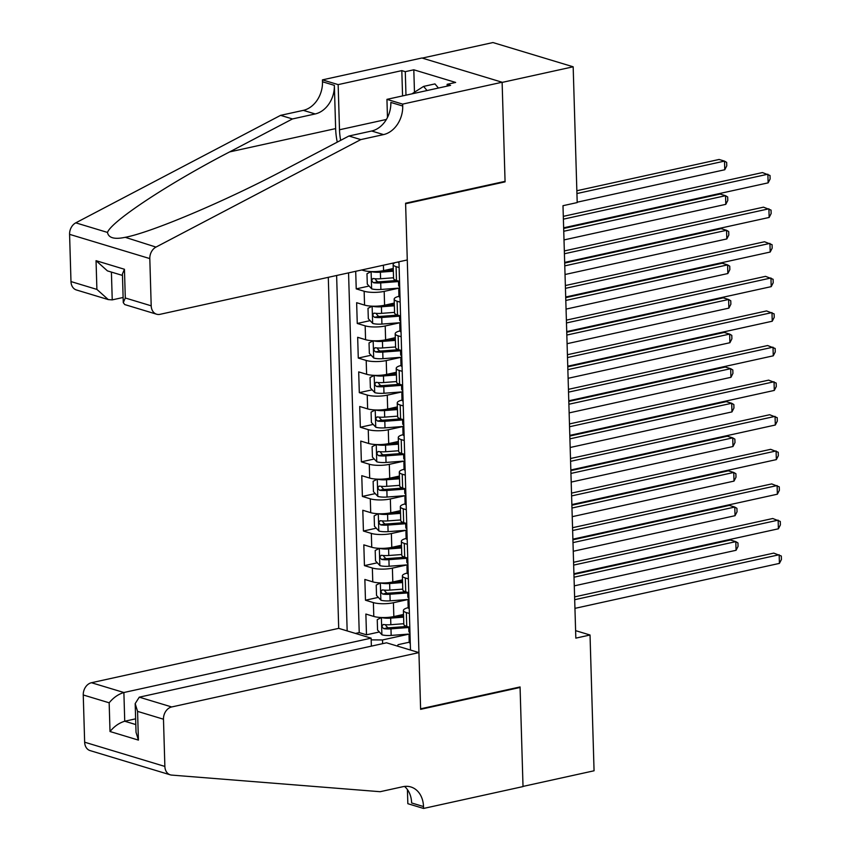 <?xml version="1.0" encoding="UTF-8"?>
<svg xmlns="http://www.w3.org/2000/svg" width="851" height="851" viewBox="0 0 851 851"><rect width="100%" height="100%" fill="white"/><g stroke="black" fill="none" stroke-linecap="round" stroke-linejoin="round"><path stroke-width="1.28" d="M328.295 277.32L338.709 628.357L91.472 682.725L123.884 692.512L124.735 721.233L135.809 724.573M422.234 58.102L492.952 42.55L573.17 66.793L502.122 82.409L505.079 181.869L405.608 203.74L420.607 708.819L520.067 686.948L523.014 786.409L594.062 770.783L590.03 635.006L575.606 630.644M355.707 271.299L356.229 288.872L369.089 286.042M392.96 280.787L395.683 280.192M394.29 303.084L384.588 305.222A14.307 3.595 -1.7 0 1 364.558 305.094L356.643 302.701L357.26 323.465L370.121 320.636M393.992 315.381L396.715 314.785M395.311 337.677L385.62 339.815A14.307 3.595 -1.7 0 1 365.579 339.687L357.665 337.294L358.282 358.058L371.142 355.229M395.013 349.984L397.736 349.378M396.343 372.281L386.652 374.408A14.307 3.595 -1.7 0 1 366.611 374.28L358.696 371.898L359.313 392.651L372.174 389.822M396.045 384.578L398.768 383.971M397.364 406.874L387.673 409.001A14.307 3.595 -1.7 0 1 367.632 408.884L359.718 406.491L360.335 427.245L373.195 424.415M397.066 419.171L399.789 418.564M398.396 441.467L388.705 443.594A14.307 3.595 -1.7 0 1 368.664 443.477L360.75 441.084L361.367 461.838L374.227 459.008M398.098 453.764L400.821 453.168M399.417 476.06L389.726 478.188A14.307 3.595 -1.7 0 1 369.685 478.071L361.771 475.677L362.388 496.431L375.248 493.601M399.119 488.357L401.842 487.761M400.449 510.653L390.758 512.781A14.307 3.595 -1.7 0 1 370.717 512.664L362.803 510.27L363.42 531.024L376.28 528.194M400.151 522.95L402.874 522.354M401.47 545.246L391.779 547.374A14.307 3.595 -1.7 0 1 371.738 547.257L363.824 544.863L364.441 565.617L377.301 562.798M401.172 557.543L403.906 556.948M402.502 579.839L392.811 581.978A14.307 3.595 -1.7 0 1 372.77 581.85L364.856 579.457L365.473 600.221L378.333 597.391M402.204 592.136L404.927 591.541M573.17 66.793L577.201 202.57L562.99 205.697L575.829 638.133L590.03 635.006M410.48 650.047L398.959 261.789M336.624 275.49L347.165 630.921M408.289 599.466L393.428 602.731A14.307 3.595 178.3 0 1 373.387 602.604L365.473 600.221M403.523 614.433L393.832 616.571L393.428 602.731M407.267 564.862L392.396 568.138A14.307 3.595 178.3 0 1 372.355 568.011L364.441 565.617M406.235 530.269L391.375 533.545A14.307 3.595 178.3 0 1 371.334 533.417L363.42 531.024M405.214 495.676L390.343 498.941A14.307 3.595 178.3 0 1 370.302 498.824L362.388 496.431M404.182 461.082L389.311 464.348A14.307 3.595 178.3 0 1 369.281 464.231L361.367 461.838M403.161 426.489L388.29 429.755A14.307 3.595 178.3 0 1 368.249 429.638L360.335 427.245M402.129 391.896L387.258 395.162A14.307 3.595 178.3 0 1 367.228 395.045L359.313 392.651M401.108 357.303L386.237 360.569A14.307 3.595 178.3 0 1 366.196 360.452L358.282 358.058M400.076 322.71L385.205 325.976A14.307 3.595 178.3 0 1 365.164 325.848L357.26 323.465M399.045 288.106L384.184 291.382A14.307 3.595 178.3 0 1 364.143 291.255L356.229 288.872M393.258 268.49L383.567 270.618A14.307 3.595 178.3 0 1 363.526 270.501L361.749 269.969M348.559 272.863L359.228 632.612L366.494 634.814L379.365 631.985M393.832 616.571A14.307 3.595 -1.7 0 1 373.791 616.443L365.877 614.05L366.494 634.814M399.534 281.383L396.481 280.458A14.307 3.595 178.3 0 1 393.556 278.383L393.141 264.544A14.307 3.595 178.3 0 1 395.162 262.619M399.13 267.544L396.066 266.618A14.307 3.595 178.3 0 1 393.141 264.544M400.151 302.137L397.098 301.222A14.307 3.595 178.3 0 1 394.173 299.137A14.307 3.595 178.3 0 1 398.949 296.297A9.478 2.383 178.3 0 0 400.013 297.361M394.173 299.137L394.577 312.977A14.307 3.595 -1.7 0 0 397.513 315.051L400.566 315.976M401.183 336.73L398.13 335.815A14.307 3.595 178.3 0 1 395.194 333.741A14.307 3.595 178.3 0 1 399.97 330.89A9.478 2.383 178.3 0 0 401.034 331.954M395.194 333.741L395.609 347.57A14.307 3.595 -1.7 0 0 398.534 349.644L401.587 350.569M402.204 371.334L399.151 370.408A14.307 3.595 178.3 0 1 396.226 368.334A14.307 3.595 178.3 0 1 401.002 365.483A9.478 2.383 178.3 0 0 402.066 366.547M396.226 368.334L396.63 382.173A14.307 3.595 -1.7 0 0 399.566 384.248L402.619 385.163M403.236 405.927L400.183 405.002A14.307 3.595 178.3 0 1 397.247 402.927A14.307 3.595 178.3 0 1 402.023 400.076A9.478 2.383 178.3 0 0 403.087 401.14M397.247 402.927L397.662 416.767A14.307 3.595 -1.7 0 0 400.587 418.841L403.64 419.756M404.257 440.52L401.204 439.595A14.307 3.595 178.3 0 1 398.279 437.52A14.307 3.595 178.3 0 1 403.055 434.67M398.279 437.52L398.683 451.36A14.307 3.595 -1.7 0 0 401.619 453.434L404.672 454.36M405.289 475.113L402.236 474.188A14.307 3.595 178.3 0 1 399.3 472.114A14.307 3.595 178.3 0 1 404.076 469.273A9.478 2.383 178.3 0 0 405.14 470.326M399.3 472.114L399.715 485.953A14.307 3.595 -1.7 0 0 402.64 488.027L405.693 488.953M406.31 509.706L403.257 508.781A14.307 3.595 178.3 0 1 400.332 506.707A14.307 3.595 178.3 0 1 405.108 503.866M400.332 506.707L400.736 520.546A14.307 3.595 -1.7 0 0 403.672 522.62L406.725 523.546M407.342 544.3L404.289 543.374A14.307 3.595 178.3 0 1 401.353 541.3A14.307 3.595 178.3 0 1 406.129 538.46A9.478 2.383 178.3 0 0 407.193 539.513M401.353 541.3L401.768 555.139A14.307 3.595 -1.7 0 0 404.693 557.214L407.746 558.139M408.363 578.893L405.31 577.967A14.307 3.595 178.3 0 1 402.385 575.893A14.307 3.595 178.3 0 1 407.161 573.053A9.478 2.383 178.3 0 0 408.225 574.117M402.385 575.893L402.789 589.732A14.307 3.595 -1.7 0 0 405.725 591.807L408.778 592.732M409.395 613.486L406.342 612.571A14.307 3.595 178.3 0 1 403.406 610.497A14.307 3.595 178.3 0 1 408.182 607.646A9.478 2.383 178.3 0 0 409.246 608.71M403.406 610.497L403.821 624.326A14.307 3.595 -1.7 0 0 406.746 626.4L409.799 627.325M397.374 646.09L398.13 644.664L409.214 642.228A9.478 2.383 178.3 0 0 410.278 643.303M409.32 634.059L382.514 639.952L382.62 643.664M403.225 626.73L405.959 626.134M359.228 632.612L355.505 633.431M371.174 639.878L382.514 639.952M504.079 181.571L505.079 181.869M398.981 262.768A9.478 2.383 178.3 0 1 398.002 262.002M563.394 219.164L767.879 174.21L768.134 182.859L563.649 227.813M563.309 216.356L762.453 172.572L770.017 175.497L770.123 178.955L768.134 182.859M577.191 202.198L724.765 169.753L724.509 161.105L719.095 159.467L576.85 190.741M724.765 169.753L726.765 165.86L726.658 162.392L724.509 161.105L576.935 193.549M411.863 93.876L423.596 86.408L434.957 83.909L438.425 88.036M423.596 86.408L427.053 90.536M407.278 259.959L160.041 314.317A10.723 8.297 106.8 0 1 156.627 314.21A10.723 8.297 106.8 0 1 151.201 305.817L149.808 258.587L69.58 234.344A10.723 8.297 -73.2 0 1 75.771 222.845L280.585 115.353L303.318 110.364A25.03 19.371 106.8 0 0 322.486 81.77L322.433 79.866L421.905 57.996L502.122 82.239L505.058 181.348L405.597 203.219L407.278 259.959M280.585 115.353L292.457 118.949L229.653 151.904C169.051 183.231 111.364 221.26 107.492 232.429C108.481 237.791 114.077 239.482 124.267 237.503C150.244 233.014 226.685 200.645 286.127 168.977L348.931 136.011L371.664 131.011A25.03 19.371 106.8 0 0 390.843 102.428L402.714 106.013L402.651 104.109L502.122 82.239M348.931 136.011L360.803 139.596L383.535 134.596A25.03 19.371 106.8 0 0 402.714 106.013M229.653 151.904L335.645 128.597L334.358 85.355A25.03 19.371 106.8 0 1 315.189 113.949L292.457 118.949M70.984 281.575L96.897 289.404L108.29 299.595L76.409 289.968A10.723 8.297 -73.2 0 1 70.984 281.575L69.58 234.344M360.803 139.596L155.988 247.088L125.182 237.301M402.566 95.918L401.81 70.622L405.278 71.665L405.98 95.174M447.179 86.111L447.126 84.313L455.647 82.441L413.809 69.793L405.278 71.665M447.126 84.313L450.594 85.366L386.939 99.354L402.651 104.109M322.433 79.866L338.155 84.621L339.496 129.767A40.231 23.381 -102.4 0 0 340.677 140.351M401.81 70.622L338.155 84.621M123.129 297.478L112.236 299.871L108.29 299.595M335.645 128.597A46.582 27.072 -102.4 0 0 337.262 142.138M387.471 117.47L386.939 99.354M155.988 247.088A10.723 8.297 106.8 0 0 149.808 258.587M413.809 69.793L414.469 92.216M96.897 289.404L96.046 260.683L107.428 270.884L122.48 275.426M96.046 260.683L124.448 269.267L122.427 273.948L123.278 302.658L124.746 304.573L156.627 314.21M124.448 269.267L125.299 297.988L123.278 302.658M371.366 646.143L371.132 638.154L123.884 692.512C118.353 694.182 113.438 697.607 109.162 702.798L83.249 694.969L84.653 742.2L164.871 766.432A10.723 8.297 106.8 0 0 170.296 774.835A10.723 8.297 106.8 0 0 171.657 775.091L380.152 791.707L402.895 786.707A25.03 19.371 -73.2 0 1 410.852 786.962A25.03 19.371 -73.2 0 1 423.5 806.546L423.564 808.45L523.025 786.579L520.078 687.47L519.078 687.161M371.132 638.154L338.709 628.357M520.078 687.47L420.617 709.34L418.937 652.6L171.689 706.958A10.723 8.297 106.8 0 0 163.477 719.212L164.871 766.432M423.564 808.45L407.842 803.695L407.416 789.579M418.937 652.6L386.524 642.803L139.277 697.171L171.689 706.958M170.296 774.835L90.078 750.593A10.723 8.297 -73.2 0 1 84.653 742.2M83.249 694.969A10.723 8.297 -73.2 0 1 91.472 682.725M404.533 786.43A25.03 19.371 -73.2 0 1 411.629 802.961L423.5 806.546M135.639 718.829L124.735 721.233C119.204 722.893 114.289 726.328 110.013 731.52L109.162 702.798M163.477 719.212L137.564 711.383L135.181 703.596L139.277 697.171M137.564 711.383L138.415 740.104L136.032 732.307L135.181 703.596M564.415 253.758L768.9 208.803L769.155 217.452L564.67 262.406M399.747 288.617L399.704 288.649A9.478 2.383 -1.7 0 0 398.747 289.734A9.478 2.383 -1.7 0 0 399.31 290.51L399.31 290.51M399.704 287.01L399.183 286.351A9.478 2.383 178.3 0 1 398.63 285.585L398.491 281.064M564.33 250.949L763.485 207.165L771.049 210.091L771.144 213.548L769.155 217.452M565.447 288.351L769.932 243.397L770.187 252.045L565.702 297.01M400.778 323.22L400.736 323.242A9.478 2.383 -1.7 0 0 399.779 324.327A9.478 2.383 -1.7 0 0 400.332 325.103L400.832 325.008M400.725 321.604L400.215 320.955A9.478 2.383 178.3 0 1 399.651 320.178L399.523 315.668M565.362 285.542L764.506 241.758L772.07 244.684L772.176 248.152L770.187 252.045M566.468 322.954L770.953 277.99L771.208 286.638L566.723 331.603M401.8 357.814L401.757 357.835A9.478 2.383 -1.7 0 0 400.8 358.92A9.478 2.383 -1.7 0 0 401.364 359.696L401.364 359.696M401.757 356.197L401.236 355.548A9.478 2.383 178.3 0 1 400.683 354.771L400.544 350.261M566.383 320.136L765.538 276.352L773.102 279.277L773.208 282.745L771.208 286.638M567.5 357.548L771.985 312.583L772.24 321.231L567.755 366.196M402.831 392.407L402.789 392.428A9.478 2.383 -1.7 0 0 401.832 393.513A9.478 2.383 -1.7 0 0 402.385 394.29L402.385 394.29M402.778 390.79L402.268 390.141A9.478 2.383 178.3 0 1 401.704 389.364L401.576 384.854M567.415 354.729L766.56 310.945L774.123 313.881L774.229 317.338L772.24 321.231M371.217 271.575L366.983 273.724L367.292 284.096L371.727 288.872A9.478 2.383 -1.7 0 0 380.897 289.478L399.736 288.064M371.259 271.586A9.478 2.383 -1.7 0 0 380.386 272.182L393.343 271.203M382.588 270.82L393.3 270.012M564.011 239.918L725.797 204.346L725.541 195.698L720.116 194.06L563.67 228.462M393.534 277.777L380.578 278.756A9.478 2.383 178.3 0 1 373.387 278.554C371.291 279.543 371.334 280.926 373.504 282.713A9.478 2.383 -1.7 0 0 380.705 282.904L398.513 281.564M396.651 280.511L379.844 281.777A4.829 1.213 178.3 0 1 377.599 281.809L375.546 279.66M373.387 278.554L372.844 278.575M725.797 204.346L727.786 200.453L727.679 196.985L725.541 195.698L563.756 231.27M372.238 306.169L368.004 308.317L368.313 318.689L372.759 323.465A9.478 2.383 -1.7 0 0 381.929 324.071L400.757 322.657M372.291 306.179A9.478 2.383 -1.7 0 0 381.418 306.775L394.364 305.796M383.62 305.413L394.332 304.615M565.032 274.511L726.818 238.94L726.563 230.291L721.148 228.653L564.692 263.055M394.556 312.37L381.61 313.349A9.478 2.383 178.3 0 1 374.408 313.157C372.312 314.136 372.355 315.519 374.536 317.306A9.478 2.383 -1.7 0 0 381.727 317.497L399.534 316.157M397.683 315.104L380.876 316.37A4.829 1.213 178.3 0 1 378.621 316.402L376.567 314.253M374.408 313.157L373.866 313.168M726.818 238.94L728.818 235.046L728.711 231.589L726.563 230.291L564.777 265.863M373.27 340.762L369.036 342.91L369.345 353.293L373.78 358.058A9.478 2.383 -1.7 0 0 382.95 358.665L401.789 357.25M373.312 340.772A9.478 2.383 -1.7 0 0 382.439 341.368L395.396 340.389M384.641 340.006L395.353 339.209M566.064 309.104L727.85 273.533L727.594 264.884L722.169 263.246L565.724 297.648M395.587 346.963L382.631 347.942A9.478 2.383 178.3 0 1 375.44 347.751C373.344 348.729 373.387 350.112 375.557 351.899A9.478 2.383 -1.7 0 0 382.759 352.091L400.566 350.75M398.704 349.697L381.897 350.963A4.829 1.213 178.3 0 1 379.652 350.995L377.599 348.846M375.44 347.751L374.897 347.761M727.85 273.533L729.839 269.639L729.743 266.182L727.594 264.884L565.809 300.456M374.291 375.355L370.057 377.504L370.366 387.886L374.812 392.651A9.478 2.383 -1.7 0 0 383.982 393.258L402.81 391.843M374.344 375.365A9.478 2.383 -1.7 0 0 383.471 375.961L396.417 374.983M385.673 374.6L396.385 373.802M567.085 343.698L728.882 308.126L728.616 299.478L723.201 297.839L566.745 332.241M396.619 381.556L383.663 382.535A9.478 2.383 178.3 0 1 376.461 382.344C374.366 383.322 374.408 384.705 376.589 386.492A9.478 2.383 -1.7 0 0 383.78 386.684L401.587 385.343M399.736 384.301L382.929 385.556A4.829 1.213 178.3 0 1 380.674 385.599L378.621 383.45M376.461 382.344L375.919 382.354M728.882 308.126L730.871 304.233L730.764 300.775L728.616 299.478L566.83 335.049M404.119 435.733A9.478 2.383 178.3 0 1 403.055 434.68L402.853 428.106A9.478 2.383 -1.7 0 0 403.417 428.883L403.417 428.883M568.521 392.141L773.006 347.176L773.261 355.824L568.787 400.789M403.853 427L403.81 427.021A9.478 2.383 -1.7 0 0 402.853 428.106M403.81 425.383L403.289 424.734A9.478 2.383 178.3 0 1 402.736 423.958L402.597 419.447M568.447 389.332L767.591 345.538L775.155 348.474L775.261 351.931L773.261 355.824M397.449 409.586L384.492 410.554A9.478 2.383 -1.7 0 1 375.365 409.959L371.089 412.097L371.398 422.479L375.834 427.245A9.478 2.383 -1.7 0 0 385.003 427.851L403.842 426.436M386.694 409.203L397.406 408.395M568.117 378.301L729.903 342.73L729.647 334.081L724.222 332.443L567.777 366.834M397.64 416.15L384.684 417.128A9.478 2.383 178.3 0 1 377.493 416.937C375.397 417.915 375.44 419.298 377.621 421.085A9.478 2.383 -1.7 0 0 384.812 421.277L402.619 419.937M400.768 418.894L383.95 420.149A4.829 1.213 178.3 0 1 381.705 420.192L379.652 418.043M377.493 416.937L376.95 416.947M729.903 342.73L731.892 338.826L731.796 335.368L729.647 334.081L567.862 369.653M569.553 426.734L774.038 381.769L774.293 390.428L569.808 435.382M404.885 461.593L404.842 461.614A9.478 2.383 -1.7 0 0 403.885 462.71A9.478 2.383 -1.7 0 0 404.438 463.476L404.438 463.476M404.842 459.976L404.321 459.327A9.478 2.383 178.3 0 1 403.757 458.551L403.629 454.04M569.468 423.926L768.613 380.142L776.176 383.067L776.282 386.524L774.293 390.428M376.344 444.541L372.11 446.69L372.419 457.072L376.865 461.838A9.478 2.383 -1.7 0 0 386.035 462.444L404.863 461.029M376.397 444.552A9.478 2.383 -1.7 0 0 385.524 445.147L398.47 444.179M387.726 443.796L398.438 442.988M569.138 412.895L730.935 377.323L730.669 368.674L725.254 367.036L568.798 401.427M398.672 450.753L385.716 451.721A9.478 2.383 178.3 0 1 378.514 451.53C376.429 452.509 376.461 453.891 378.642 455.679A9.478 2.383 -1.7 0 0 385.843 455.87L403.64 454.54M401.789 453.487L384.982 454.753A4.829 1.213 178.3 0 1 382.727 454.785L380.674 452.636M378.514 451.53L377.972 451.541M730.935 377.323L732.924 373.419L732.817 369.962L730.669 368.674L568.883 404.246M406.172 504.92A9.478 2.383 178.3 0 1 405.108 503.877L404.916 497.303A9.478 2.383 -1.7 0 0 405.47 498.069L405.97 497.973M570.574 461.327L775.059 416.373L775.314 425.021L570.84 469.975M405.916 496.186L405.863 496.207A9.478 2.383 -1.7 0 0 404.916 497.303M405.863 494.569L405.342 493.92A9.478 2.383 178.3 0 1 404.789 493.144L404.65 488.634M570.5 458.519L769.644 414.735L777.208 417.66L777.314 421.117L775.314 425.021M377.376 479.134L373.142 481.283L373.451 491.665L377.887 496.431A9.478 2.383 -1.7 0 0 387.056 497.037L405.895 495.622M377.418 479.156A9.478 2.383 -1.7 0 0 386.545 479.741L399.502 478.773M388.747 478.39L399.459 477.581M570.17 447.488L731.956 411.916L731.7 403.268L726.275 401.629L569.83 436.031M399.693 485.347L386.737 486.315A9.478 2.383 178.3 0 1 379.546 486.123C377.45 487.102 377.493 488.485 379.674 490.272A9.478 2.383 -1.7 0 0 386.865 490.463L404.672 489.134M402.821 488.08L386.003 489.346A4.829 1.213 178.3 0 1 383.758 489.378L381.705 487.229M379.546 486.123L379.003 486.134M731.956 411.916L733.945 408.012L733.849 404.555L731.7 403.268L569.915 438.839M571.606 495.92L776.091 450.966L776.346 459.614L571.861 504.569M406.938 530.779L406.895 530.801A9.478 2.383 -1.7 0 0 405.938 531.896A9.478 2.383 -1.7 0 0 406.501 532.662L406.501 532.662M406.895 529.162L406.374 528.514A9.478 2.383 178.3 0 1 405.81 527.748L405.682 523.227M571.521 493.112L770.666 449.328L778.229 452.253L778.335 455.71L776.346 459.614M378.397 513.727L374.163 515.876L374.472 526.258L378.918 531.024A9.478 2.383 -1.7 0 0 388.088 531.641L406.916 530.216M378.45 513.749A9.478 2.383 -1.7 0 0 387.577 514.334L400.523 513.366M389.779 512.983L400.491 512.174M571.191 482.081L732.988 446.509L732.722 437.861L727.307 436.223L570.851 470.624M400.725 519.94L387.769 520.908A9.478 2.383 178.3 0 1 380.578 520.716C378.482 521.695 378.514 523.078 380.695 524.876A9.478 2.383 -1.7 0 0 387.896 525.067L405.693 523.727M403.842 522.674L387.035 523.939A4.829 1.213 178.3 0 1 384.79 523.971L382.727 521.823M380.578 520.716L380.025 520.727M732.988 446.509L734.977 442.605L734.87 439.148L732.722 437.861L570.936 473.433M572.627 530.513L777.112 485.559L777.367 494.208L572.893 539.162M407.969 565.372L407.916 565.404A9.478 2.383 -1.7 0 0 406.969 566.489A9.478 2.383 -1.7 0 0 407.523 567.266L408.023 567.17M407.916 563.766L407.395 563.107A9.478 2.383 178.3 0 1 406.842 562.341L406.704 557.82M572.553 527.705L771.697 483.921L779.261 486.846L779.367 490.304L777.367 494.208M379.429 548.331L375.195 550.48L375.504 560.852L379.94 565.628A9.478 2.383 -1.7 0 0 389.109 566.234L407.948 564.819M379.472 548.342A9.478 2.383 -1.7 0 0 388.599 548.938L401.555 547.959M390.811 547.576L401.512 546.768M572.223 516.674L734.009 481.102L733.753 472.454L728.328 470.816L571.883 505.217M401.746 554.533L388.801 555.501A9.478 2.383 178.3 0 1 381.599 555.309C379.503 556.288 379.546 557.682 381.727 559.469A9.478 2.383 -1.7 0 0 388.918 559.66L406.725 558.32M404.874 557.267L388.056 558.533A4.829 1.213 178.3 0 1 385.811 558.564L383.758 556.416M381.599 555.309L381.057 555.331M734.009 481.102L735.998 477.209L735.902 473.741L733.753 472.454L571.968 508.026M573.659 565.107L778.144 520.152L778.399 528.801L573.914 573.755M408.991 599.966L408.948 599.998A9.478 2.383 -1.7 0 0 407.991 601.083A9.478 2.383 -1.7 0 0 408.554 601.859L408.554 601.859M408.948 598.359L408.427 597.7A9.478 2.383 178.3 0 1 407.874 596.934L407.735 592.413M573.574 562.298L772.719 518.514L780.293 521.44L780.388 524.907L778.399 528.801M380.45 582.924L376.216 585.073L376.525 595.445L380.971 600.221A9.478 2.383 -1.7 0 0 390.141 600.827L408.98 599.412M380.503 582.935A9.478 2.383 -1.7 0 0 389.63 583.531L402.576 582.552M391.832 582.169L402.544 581.371M573.244 551.267L735.041 515.695L734.775 507.047L729.36 505.409L572.904 539.811M402.778 589.126L389.822 590.105A9.478 2.383 178.3 0 1 382.631 589.913C380.535 590.892 380.567 592.275 382.748 594.062A9.478 2.383 -1.7 0 0 389.949 594.253L407.746 592.913M405.895 591.86L389.088 593.126A4.829 1.213 178.3 0 1 386.843 593.158L384.78 591.009M382.631 589.913L382.078 589.924M735.041 515.695L737.03 511.802L736.923 508.334L734.775 507.047L572.989 542.619M574.691 599.71L779.165 554.746L779.42 563.394L574.946 608.359M410.022 634.569L409.98 634.591A9.478 2.383 -1.7 0 0 409.023 635.676A9.478 2.383 -1.7 0 0 409.576 636.452L409.576 636.452M409.969 632.953L409.448 632.304A9.478 2.383 178.3 0 1 408.895 631.527L408.757 627.017M574.606 596.891L773.75 553.107L781.314 556.033L781.42 559.501L779.42 563.394M381.482 617.518L377.248 619.666L377.557 630.038L381.993 634.814A9.478 2.383 -1.7 0 0 391.162 635.42L410.001 634.006M381.525 617.528A9.478 2.383 -1.7 0 0 390.652 618.124L403.608 617.145M392.864 616.762L403.565 615.964M574.276 585.86L736.062 550.289L735.807 541.64L730.381 540.002L573.936 574.404M403.8 623.719L390.854 624.698A9.478 2.383 178.3 0 1 383.652 624.506C381.556 625.485 381.599 626.868 383.78 628.655A9.478 2.383 -1.7 0 0 390.971 628.846L408.778 627.506M406.927 626.453L390.109 627.719A4.829 1.213 178.3 0 1 387.865 627.751L385.811 625.602M383.652 624.506L383.11 624.517M736.062 550.289L738.051 546.395L737.955 542.938L735.807 541.64L574.021 577.212M392.811 581.978L392.396 568.138M391.779 547.374L391.375 533.545M390.758 512.781L390.343 498.941M389.726 478.188L389.311 464.348M388.705 443.594L388.29 429.755M387.673 409.001L387.258 395.162M386.652 374.408L386.237 360.569M385.62 339.815L385.205 325.976M384.588 305.222L384.184 291.382M383.567 270.618L383.407 265.204M363.526 270.501L363.494 269.586M373.791 616.443L373.387 602.604M372.77 581.85L372.355 568.011M371.738 547.257L371.334 533.417M370.717 512.664L370.302 498.824M369.685 478.071L369.281 464.231M368.664 443.477L368.249 429.638M367.632 408.884L367.228 395.045M366.611 374.28L366.196 360.452M365.579 339.687L365.164 325.848M364.558 305.094L364.143 291.255M396.481 280.458L396.066 266.618M397.513 315.051L397.098 301.222M398.534 349.644L398.13 335.815M399.566 384.248L399.151 370.408M400.587 418.841L400.183 405.002M401.619 453.434L401.204 439.595M402.64 488.027L402.236 474.188M403.672 522.62L403.257 508.781M404.693 557.214L404.289 543.374M405.725 591.807L405.31 577.967M406.746 626.4L406.342 612.571M371.664 131.011L383.535 134.596M315.189 113.949L303.318 110.364M125.299 297.988L151.201 305.817M75.771 222.845L107.492 232.429M334.358 85.355L322.486 81.77M386.397 119.448L339.496 129.767M111.407 272.086L112.236 299.871M138.415 740.104L110.013 731.52M371.11 271.629L371.61 288.744M380.705 282.904L380.897 289.478M380.386 272.182L380.578 278.756M377.599 281.809L373.504 282.713M372.132 306.222L372.642 323.348M381.727 317.497L381.929 324.071M381.418 306.775L381.61 313.349M378.621 316.402L374.536 317.306M373.163 340.815L373.674 357.941M382.759 352.091L382.95 358.665M382.439 341.368L382.631 347.942M379.652 350.995L375.557 351.899M374.185 375.408L374.695 392.534M383.78 386.684L383.982 393.258M383.471 375.961L383.663 382.535M380.674 385.599L376.589 386.492M375.217 410.001L375.727 427.128M384.812 421.277L385.003 427.851M384.492 410.554L384.684 417.128M381.705 420.192L377.621 421.085M376.238 444.594L376.748 461.721M385.843 455.87L386.035 462.444M385.524 445.147L385.716 451.721M382.727 454.785L378.642 455.679M377.27 479.187L377.78 496.314M386.865 490.463L387.056 497.037M386.545 479.741L386.737 486.315M383.758 489.378L379.674 490.272M378.291 513.781L378.801 530.907M387.896 525.067L388.088 531.641M387.577 514.334L387.769 520.908M384.79 523.971L380.695 524.876M379.323 548.384L379.833 565.5M388.918 559.66L389.109 566.234M388.599 548.938L388.801 555.501M385.811 558.564L381.727 559.469M380.344 582.978L380.854 600.104M389.949 594.253L390.141 600.827M389.63 583.531L389.822 590.105M386.843 593.158L382.748 594.062M381.376 617.571L381.886 634.697M390.971 628.846L391.162 635.42M390.652 618.124L390.854 624.698M387.865 627.751L383.78 628.655M398.747 289.734L398.949 296.308M399.779 324.327L399.97 330.901M400.8 358.92L401.002 365.494M401.832 393.513L402.023 400.087M403.885 462.71L404.076 469.273M405.938 531.896L406.129 538.47M406.969 566.489L407.161 573.063M407.991 601.083L408.182 607.657M409.023 635.676L409.214 642.25"/></g></svg>
